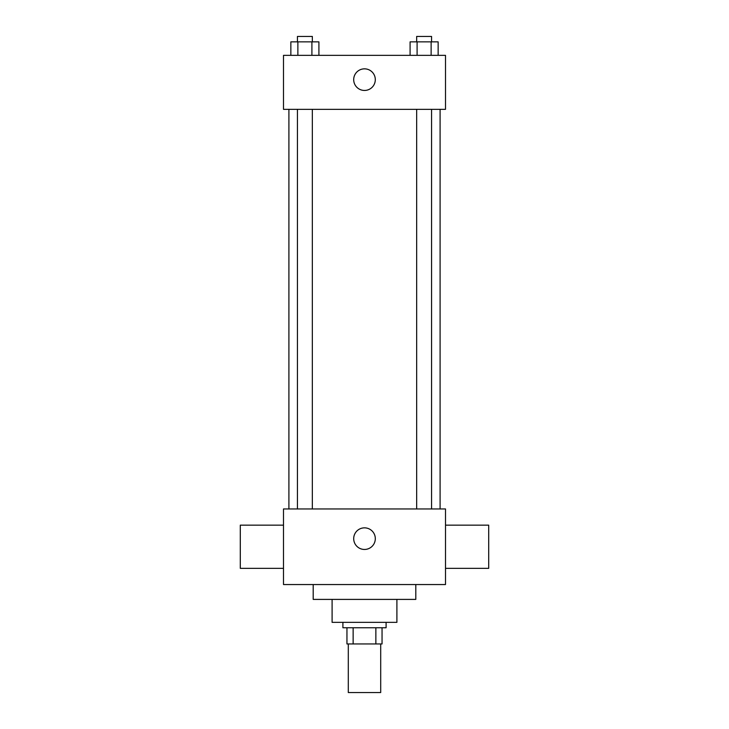 <?xml version="1.0" encoding="UTF-8"?>
<svg xmlns="http://www.w3.org/2000/svg" width="729" height="729" viewBox="0 0 729 729"><rect width="100%" height="100%" fill="white"/><g stroke="black" fill="none" stroke-linecap="round" stroke-linejoin="round"><path stroke-width="1.09" d="M348.298 643.953L348.298 692.55L380.702 692.55L380.702 643.953M375.863 627.751L375.863 643.953L346.949 643.953L346.949 627.751M375.863 643.953L382.051 643.953L382.051 627.751L382.051 643.953M386.097 622.347L386.097 627.751L342.903 627.751L342.903 622.347M353.137 627.751L353.137 643.953M396.904 599.402L396.904 622.347L332.096 622.347L332.096 599.402M415.803 584.549L415.803 599.402L313.197 599.402L313.197 584.549M445.501 584.549L283.499 584.549L283.499 508.951L445.501 508.951L445.501 584.549M353.702 538.649A10.798 10.798 0 0 1 369.904 529.3A10.798 10.798 0 0 1 369.904 548.008A10.798 10.798 0 0 1 353.702 538.649M445.501 525.153L488.703 525.153L488.703 568.347L445.501 568.347M283.499 568.347L240.297 568.347L240.297 525.153L283.499 525.153M445.501 109.35L283.499 109.35L283.499 55.349L445.501 55.349L445.501 109.35M375.298 79.652A10.798 10.798 0 0 1 359.096 89.002A10.798 10.798 0 0 1 359.096 70.294A10.798 10.798 0 0 1 375.298 79.652M438.147 55.349L438.147 41.854L410.09 41.854L410.09 55.349M431.131 41.854L431.131 55.349M417.097 41.854L417.097 55.349M416.66 41.854L416.66 36.45L431.568 36.45L431.568 41.854M318.91 55.349L318.91 41.854L290.853 41.854L290.853 55.349M311.903 41.854L311.903 55.349M297.869 41.854L297.869 55.349M297.432 41.854L297.432 36.45L312.34 36.45L312.34 41.854M288.903 109.35L288.903 508.951M440.097 109.35L440.097 508.951M431.568 508.951L431.568 109.35M416.66 508.951L416.66 109.35M297.432 109.35L297.432 508.951M312.34 109.35L312.34 508.951"/></g></svg>
